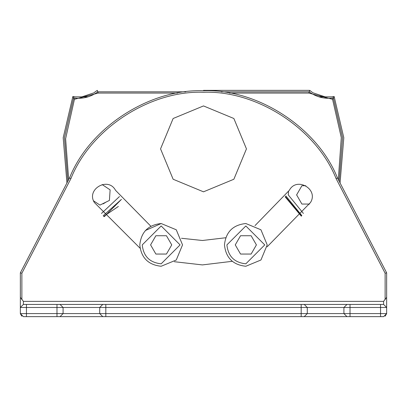 <?xml version="1.0" encoding="UTF-8"?>
<svg xmlns="http://www.w3.org/2000/svg" width="407" height="407" viewBox="0 0 407 407"><rect width="100%" height="100%" fill="white"/><g stroke="black" fill="none" stroke-linecap="round" stroke-linejoin="round"><path stroke-width="0.61" d="M333.099 96.861L318.976 96.861M88.019 96.861L73.901 96.861M325.117 96.861L312.866 92.771L309.712 90.359L203.5 90.359M338.309 179.563L341.3 137.637L332.56 99.293L308.801 93.061L309.712 90.359L312.866 92.771M94.134 92.771L81.883 96.861L94.134 92.771L94.775 92.124L94.134 92.771M75.127 96.861L72.848 96.525L75.127 96.861M331.873 96.861L334.152 96.525L343.808 137.744L340.064 182.947L343.808 137.744L334.152 96.525L333.353 97.945L342.536 137.703L339.179 181.237M94.775 92.124L97.288 90.359L97.792 91.834L185.77 91.834M66.936 182.947L63.192 137.744L72.848 96.525L74.44 99.293L65.613 138.736L68.691 179.563M177.62 93.061L98.199 93.061L97.792 91.834C90.563 97.12 82.514 99.155 73.647 97.945L64.464 137.703L67.821 181.237M332.56 99.293L333.353 97.945C324.486 99.155 316.437 97.12 309.208 91.834L221.23 91.834M160.551 148.876L173.133 179.243L203.5 191.824L233.867 179.243L246.449 148.876L233.867 118.503L203.5 105.927L173.133 118.503L160.551 148.876M103.841 216.605L104.482 216.478L121.434 199.384L103.185 215.756M285.19 196.876L301.338 216.188M285.388 196.591L301.48 216M103.688 216.412L118.361 206.466M235.409 244.638L235.409 245.146M256.262 245.146L256.262 244.638M150.738 244.638L150.738 245.146M171.591 245.146L171.591 244.638M385.124 316.234L386.65 313.588L383.598 316.641L346.968 316.641L350.02 316.641L350.02 313.588L343.915 313.588L346.968 316.641L383.598 316.641L386.645 313.716M21.876 299.75L21.876 273.219L70.92 178.576C90.685 128.826 150.01 90.217 203.5 92.282C256.99 90.217 316.315 128.826 336.08 178.576L385.124 273.219L386.65 272.848L386.65 313.588L386.65 272.848L337.454 177.915C317.47 127.661 257.539 88.67 203.5 90.756C149.461 88.67 89.53 127.661 69.546 177.915L20.35 272.848L20.35 307.483L23.403 304.431L23.403 301.378L20.35 297.344L20.35 313.588L23.403 316.641L56.98 316.641L56.98 313.588L26.455 313.588L26.455 307.483L56.98 307.483L56.98 313.588L63.085 313.588L60.033 316.641L105.82 316.641L105.82 313.588L63.085 313.588L63.085 307.483L99.715 307.483L99.715 313.588L102.768 316.641L301.18 316.641L301.18 313.588L105.82 313.588L105.82 307.483L301.18 307.483L301.18 313.588L307.285 313.588L307.285 307.483L343.915 307.483L343.915 313.588L307.285 313.588L304.233 316.641L346.968 316.641M301.18 316.641L304.233 316.641L301.18 316.641M56.98 316.641L60.033 316.641L56.98 316.641M21.876 316.234L20.355 313.716M340.064 182.947L386.65 272.848L386.65 307.483L383.598 304.431L23.403 304.431M63.085 307.483L60.033 304.431L56.98 304.431L56.98 307.483L63.085 307.483M99.715 307.483L102.768 304.431L105.82 304.431L105.82 307.483L99.715 307.483M307.285 307.483L304.233 304.431L301.18 304.431L301.18 307.483L307.285 307.483M386.65 313.588L350.02 313.588L350.02 307.483L343.915 307.483L346.968 304.431L350.02 304.431L350.02 307.483L380.545 307.483L380.545 316.641M386.65 297.344L383.598 301.378L383.598 304.431M310.475 202.528L267.114 246.83L310.475 202.528C318.925 189.23 296.617 176.348 289.326 190.318C296.617 176.348 318.925 189.23 310.475 202.528M232.163 261.314L202.427 264.911L174.349 261.711L202.427 264.911L232.163 261.314M115.527 190.318C108.237 176.348 85.928 189.23 94.378 202.528L140.054 248.199L94.378 202.528C85.928 189.23 108.237 176.348 115.527 190.318L150.819 226.2M181.481 238.278L202.427 240.491L225.697 237.754M255.021 225.6L289.326 190.318M21.876 273.219L20.35 272.848L20.35 297.344M70.92 178.576L69.546 177.915M336.08 178.576L337.454 177.915M23.403 316.641L60.033 316.641M102.768 316.641L304.233 316.641M106.273 201.974L103.124 203.887M102.147 184.539L110.119 189.876L109.417 200.427L99.929 205.092L93.569 200.834M296.805 195.218L296.779 194.602M285.846 195.909L301.811 215.568M309.585 204.049L301.902 204.049L296.617 194.892L301.902 185.734L305.794 185.734M245.833 266.259L260.943 260.002L267.201 244.892L260.943 229.787L245.833 223.524C232.952 224.888 225.829 232.01 224.466 244.892C225.829 257.779 232.952 264.901 245.833 266.259M251.124 254.049L240.547 254.049L235.261 244.892L240.547 235.734L251.124 235.734L256.41 244.892L251.124 254.049M145.33 230.55L161.167 223.524C148.28 224.888 141.158 232.01 139.799 244.892C141.158 257.779 148.28 264.901 161.167 266.259L176.272 260.002L182.534 244.892L176.272 229.787L161.167 223.524M166.453 254.049L155.876 254.049L150.59 244.892L155.876 235.734L166.453 235.734L171.739 244.892L166.453 254.049M98.199 93.061L74.44 99.293M308.801 93.061L229.38 93.061M20.35 313.588L26.455 313.588L26.455 316.641M20.35 307.483L26.455 307.483L26.455 304.431M380.545 304.431L380.545 307.483L386.65 307.483M383.598 301.378L23.403 301.378M385.124 273.219L385.124 299.75M119.449 196.566L101.47 213.451M303.398 213.431L288.263 194.892L288.543 191.646M226.908 244.892L245.833 225.966L264.759 244.892L245.833 263.817C234.422 262.617 228.113 256.308 226.908 244.892M142.241 244.892L161.167 225.966L180.092 244.892L161.167 263.817C149.751 262.617 143.442 256.308 142.241 244.892"/></g></svg>
